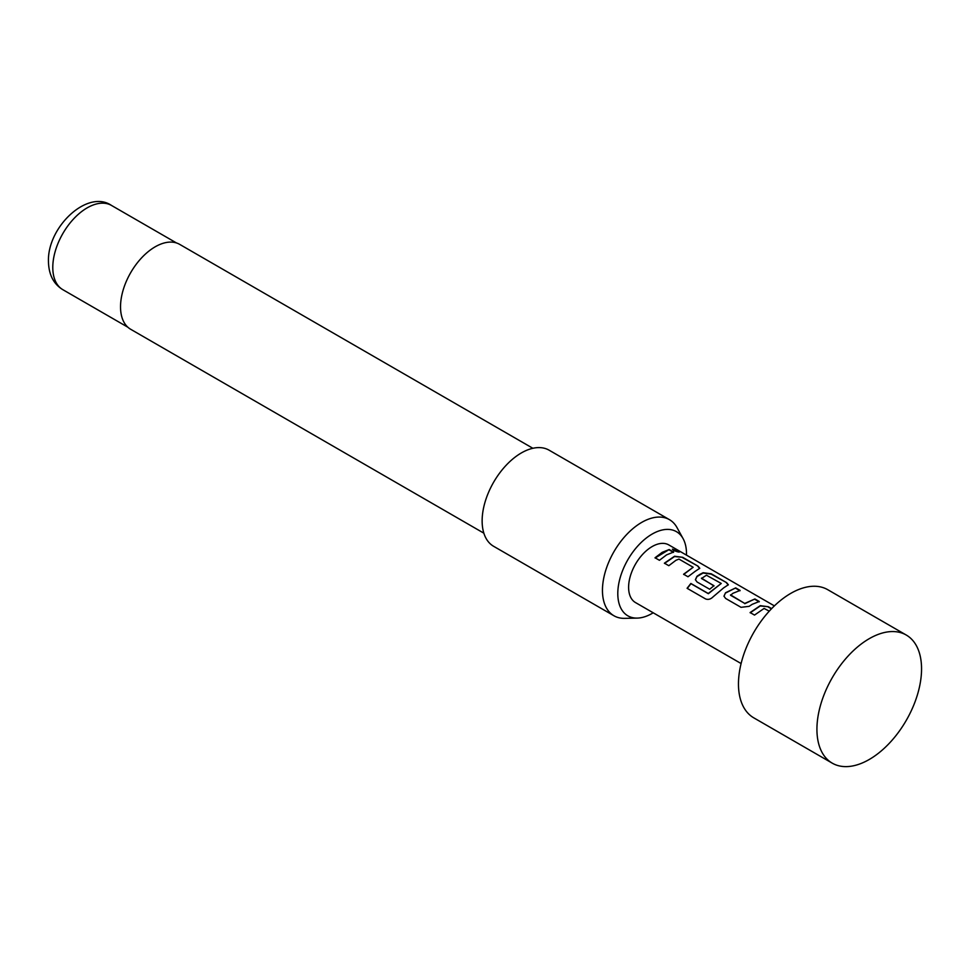 <?xml version="1.0" encoding="UTF-8"?>
<svg xmlns="http://www.w3.org/2000/svg" width="969" height="969" viewBox="0 0 969 969"><rect width="100%" height="100%" fill="white"/><g stroke="black" fill="none" stroke-linecap="round" stroke-linejoin="round"><path stroke-width="1.45" d="M678.324 550.852C680.359 552.524 678.797 552.391 673.625 550.465L672.462 549.132L679.62 551.894M672.462 549.326L679.378 552.015M869.241 759.49A73.983 42.709 -60 0 1 832.25 763.16A73.983 42.709 -60 0 1 820.913 703.869A73.983 42.709 -60 0 1 869.241 638.68A73.983 42.709 -60 0 1 906.233 635.022A73.983 42.709 -60 0 1 917.57 694.301A73.983 42.709 -60 0 1 869.241 759.49M832.25 763.16L753.785 717.847A73.983 42.709 -60 0 1 742.448 658.569A73.983 42.709 -60 0 1 790.777 593.379A73.983 42.709 -60 0 1 827.768 589.709L906.233 635.022M686.488 555.128A48.583 28.053 120 0 0 686.5 553.917A48.583 28.053 120 0 0 683.097 538.643A48.583 28.053 120 0 0 644.494 539.491A48.583 28.053 120 0 0 617.798 593.585A48.583 28.053 120 0 0 637.227 618.101A48.583 28.053 120 0 0 653.191 612.796M637.227 618.101L624.642 618.355A55.487 32.038 -60 0 1 613.946 615.763A55.487 32.038 -60 0 1 602.452 590.363A55.487 32.038 -60 0 1 626.677 534.525A55.487 32.038 -60 0 1 669.434 519.65A55.487 32.038 -60 0 1 677.028 527.62L683.097 538.643M532.865 448.284L179.689 244.382A49.007 28.295 120 0 0 141.922 257.512A49.007 28.295 120 0 0 120.531 306.834A49.007 28.295 120 0 0 130.682 329.278L483.858 533.18M669.434 519.65L549.108 450.185A55.487 32.038 120 0 0 506.351 465.059A55.487 32.038 120 0 0 482.138 520.898A55.487 32.038 120 0 0 493.621 546.298L613.946 615.763M769.265 611.136L764.081 608.447L754.512 615.085L750.115 612.553L760.265 605.661L768.369 606.727L771.639 608.617M752.198 604.329L749.146 606.34L741.031 607.321L725.648 598.467L723.964 596.177L725.539 592.749L735.701 587.892L740.086 590.424L733.024 593.258L730.529 595.245L744.737 603.433L754.899 598.963L759.284 601.495L752.198 604.329M723.661 587.856L713.16 596.783C710.737 599.23 708.206 599.944 705.565 598.927L687.094 588.292L690.861 583.471L708.254 593.5L721.251 583.459L706.449 575.235L701.471 578.493L713.971 585.7L709.671 589.249L697.062 581.994L695.391 579.704L696.965 576.289L700.09 574.242L703.119 572.715L711.222 573.781L726.605 582.66L728.349 584.755L723.661 587.856M701.471 578.118L713.996 585.979M695.112 571.371L687.99 576.761L683.593 574.229L693.162 567.265L678.954 559.077L675.938 560.3L668.804 565.702L664.407 563.171L674.557 556.242L682.66 557.308L698.043 566.175L699.775 568.27L695.112 571.371M666.563 554.886L659.429 560.3L655.032 557.769L662.178 552.354L669.191 549.532L673.588 552.064L666.563 554.886M741.091 663.547L635.507 602.573A33.285 19.223 -60 0 1 630.395 575.901A33.285 19.223 -60 0 1 652.149 546.564A33.285 19.223 -60 0 1 668.792 544.917L774.388 605.879M730.529 594.869L744.737 603.433M687.251 588.449L690.97 583.677L708.363 593.706L721.251 583.459M683.666 574.472L693.162 567.265M655.117 558.011L669.191 549.532M669.107 549.871L673.503 552.403M664.48 563.413L674.521 556.557L682.66 557.308M682.588 557.635L698.043 566.175M697.971 566.514L699.715 568.452M695.427 579.825L697.002 576.567L703.082 573.042L711.149 574.12L726.605 582.66M726.532 582.987L728.288 584.925M724 596.286L725.539 592.749M744.773 603.711L754.899 598.963M754.815 599.29L759.211 601.834M725.575 593.028L735.701 587.892M735.616 588.231L740.013 590.763M750.2 612.796L760.229 605.976L768.369 606.727M768.296 607.066L771.397 608.859M62.864 289.695C53.513 283.99 48.704 274.554 48.45 261.388C47.324 227 87.549 188.955 111.496 205.44A48.644 28.089 120 0 0 74.019 218.473A48.644 28.089 120 0 0 52.786 267.42A48.644 28.089 120 0 0 62.864 289.695L127.86 327.219M111.496 205.44L176.503 242.965"/></g></svg>

